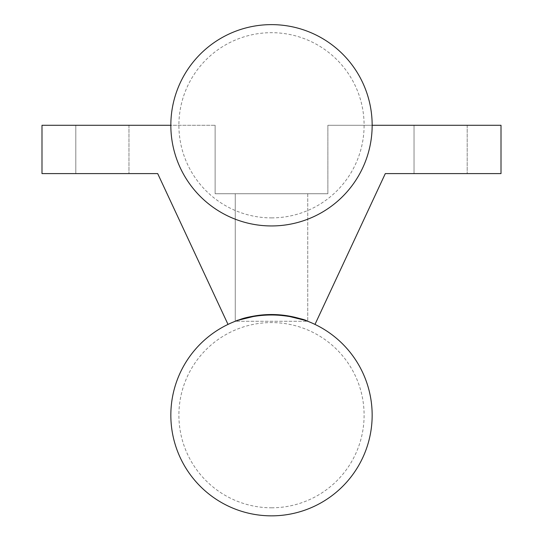 <?xml version="1.0" encoding="UTF-8"?>
<svg xmlns="http://www.w3.org/2000/svg" width="543" height="543" viewBox="0 0 543 543"><rect width="100%" height="100%" fill="white"/><g stroke="black" fill="none" stroke-linecap="round" stroke-linejoin="round"><path stroke-width="0.41" stroke-dasharray="2.71 2.04" d="M271.5 314.526L257.552 315.503L271.5 314.526C293.525 316.712 305.6 318.965 307.738 321.28C305.6 318.965 293.525 316.712 271.5 314.526C293.525 316.712 305.6 318.965 307.738 321.28L304.657 320.146L307.738 321.28C305.6 318.965 293.525 316.712 271.5 314.526C293.525 316.712 305.6 318.965 307.738 321.28C305.6 318.965 293.525 316.712 271.5 314.526M238.051 320.248L235.262 321.28L307.738 321.28L285.435 315.497L301.732 319.175L285.435 315.497L307.738 321.28L235.262 321.28C236.599 319.705 246.407 317.533 264.672 314.764C246.407 317.533 236.599 319.705 235.262 321.28L253.839 316.087L235.262 321.28L241.377 319.141L235.262 321.28L238.167 320.207L235.262 321.28L235.262 193.736L307.738 193.736L235.262 193.736L235.262 321.28L235.262 193.736L307.738 193.736L235.262 193.736L307.738 193.736L235.262 193.736L235.262 321.28L235.262 193.736L307.738 193.736L235.262 193.736L307.738 193.736L235.262 193.736L235.262 321.28L238.044 320.248M237.06 320.601C246.637 315.856 262.758 314.159 285.428 315.497C262.758 314.159 246.637 315.856 237.06 320.601C246.637 315.856 262.758 314.159 285.428 315.497C262.758 314.159 246.637 315.856 237.06 320.601M228.012 324.409A100.659 100.659 0 0 1 314.988 324.409L385.306 173.604L501.006 173.604L501.006 125.284L327.87 125.284L372.159 125.284L327.87 125.284L327.87 193.736L327.87 125.284L327.87 193.736L327.87 125.284L501.006 125.284L501.006 173.604L385.306 173.604L314.988 324.409A100.659 100.659 0 0 0 228.012 324.409A100.659 100.659 0 0 1 314.988 324.409A100.659 100.659 0 0 0 228.012 324.409L157.694 173.604L228.012 324.409M267.305 314.614L278.83 314.797L267.305 314.614M305.94 320.601L304.956 320.255L305.94 320.601M256.554 315.646L264.828 314.75L256.554 315.646M301.63 319.141L291.679 316.569L301.63 319.141M284.512 315.374L278.864 314.797L284.512 315.374M271.989 314.533L267.509 314.607L271.989 314.533M264.841 314.75L264.041 314.804L264.841 314.75M251.307 316.576L250.696 316.705L251.307 316.576M249.061 317.064L245.606 317.92L249.061 317.064M215.13 125.284L215.13 193.736L327.87 193.736L215.13 193.736L327.87 193.736L215.13 193.736L215.13 125.284L41.994 125.284L41.994 173.604L157.694 173.604L41.994 173.604L41.994 125.284L215.13 125.284L215.13 193.736L215.13 125.284M75.816 173.604L128.963 173.604L75.816 173.604L128.963 173.604L75.816 173.604L128.963 173.604L75.816 173.604L128.963 173.604L75.816 173.604L128.963 173.604L75.816 173.604L128.963 173.604L75.816 173.604L128.963 173.604L75.816 173.604L128.963 173.604L75.816 173.604L128.963 173.604L75.816 173.604L128.963 173.604L75.816 173.604L75.816 125.284L128.963 125.284L75.816 125.284L128.963 125.284L75.816 125.284L128.963 125.284L75.816 125.284L128.963 125.284L75.816 125.284L128.963 125.284L75.816 125.284L75.816 173.604L75.816 125.284L75.816 173.604L75.816 125.284L75.816 173.604L75.816 125.284L128.963 125.284L75.816 125.284L128.963 125.284L75.816 125.284L128.963 125.284L75.816 125.284L128.963 125.284L75.816 125.284L128.963 125.284L75.816 125.284L75.816 173.604M440.611 125.284L467.184 125.284L414.037 125.284L467.184 125.284L414.037 125.284L467.184 125.284L414.037 125.284L467.184 125.284L414.037 125.284L467.184 125.284L414.037 125.284L467.184 125.284L414.037 125.284L414.037 173.604L467.184 173.604L414.037 173.604L467.184 173.604L414.037 173.604L467.184 173.604L414.037 173.604L467.184 173.604L414.037 173.604L467.184 173.604L414.037 173.604L467.184 173.604L414.037 173.604L467.184 173.604L414.037 173.604L467.184 173.604L414.037 173.604L467.184 173.604L414.037 173.604L467.184 173.604L414.037 173.604L414.037 125.284L414.037 173.604L414.037 125.284L414.037 173.604L414.037 125.284L440.611 125.284M271.5 515.85A100.659 100.659 0 0 0 372.159 415.191A100.659 100.659 0 0 0 271.5 314.526A100.659 100.659 0 0 0 170.841 415.191A100.659 100.659 0 0 0 271.5 515.85M271.5 507.8A92.609 92.609 0 0 0 351.701 368.887A92.609 92.609 0 0 0 191.299 368.887A92.609 92.609 0 0 0 271.5 507.8M304.996 320.268L307.738 321.28L304.996 320.268M235.262 193.736L307.738 193.736L235.262 193.736L235.262 321.28L235.262 193.736L307.738 193.736L235.262 193.736L307.738 193.736L235.262 193.736L235.262 321.28L235.262 193.736L307.738 193.736L235.262 193.736M414.037 125.284L414.037 173.604L414.037 125.284M271.5 225.949A100.659 100.659 0 0 0 372.159 125.284A100.659 100.659 0 0 0 271.5 24.625A100.659 100.659 0 0 0 170.841 125.284A100.659 100.659 0 0 0 271.5 225.949M271.5 217.892A92.609 92.609 0 0 0 351.701 78.986A92.609 92.609 0 0 0 191.299 78.986A92.609 92.609 0 0 0 271.5 217.892M307.738 193.736L307.738 321.28L307.738 193.736M128.963 125.284L128.963 173.604L128.963 125.284M467.184 125.284L467.184 173.604L467.184 125.284"/><path stroke-width="0.81" d="M257.552 315.503L238.051 320.248C260.341 313.236 282.645 313.236 304.956 320.255C282.645 313.236 260.341 313.236 238.044 320.248L257.552 315.503M235.262 321.28L237.06 320.601L235.262 321.28M285.428 315.497L304.996 320.268L285.428 315.497M264.672 314.764L267.305 314.614L264.672 314.764M278.83 314.797L285.435 315.497L278.83 314.797M307.738 321.28L301.732 319.175L307.738 321.28M238.031 320.255L235.913 321.028L238.031 320.255M253.839 316.087L256.554 315.646L253.839 316.087M304.657 320.146L301.63 319.141L304.657 320.146M291.679 316.569L284.512 315.374L291.679 316.569M278.864 314.797L271.989 314.533L278.864 314.797M267.509 314.607L264.841 314.75L267.509 314.607M264.041 314.804L251.307 316.576L264.041 314.804M250.696 316.705L249.061 317.064L250.696 316.705M245.606 317.92L238.167 320.207L245.606 317.92M170.841 125.284L41.994 125.284L41.994 173.604L157.694 173.604L228.012 324.409L157.694 173.604L41.994 173.604L41.994 125.284L170.841 125.284M314.988 324.409L385.306 173.604L501.006 173.604L501.006 125.284L372.159 125.284A100.659 100.659 0 0 0 221.171 38.112A100.659 100.659 0 0 0 221.171 212.462A100.659 100.659 0 0 0 372.159 125.284L501.006 125.284L501.006 173.604L385.306 173.604L314.988 324.409M372.159 415.191A100.659 100.659 0 0 0 221.171 328.013A100.659 100.659 0 0 0 221.171 502.363A100.659 100.659 0 0 0 372.159 415.191"/></g></svg>

